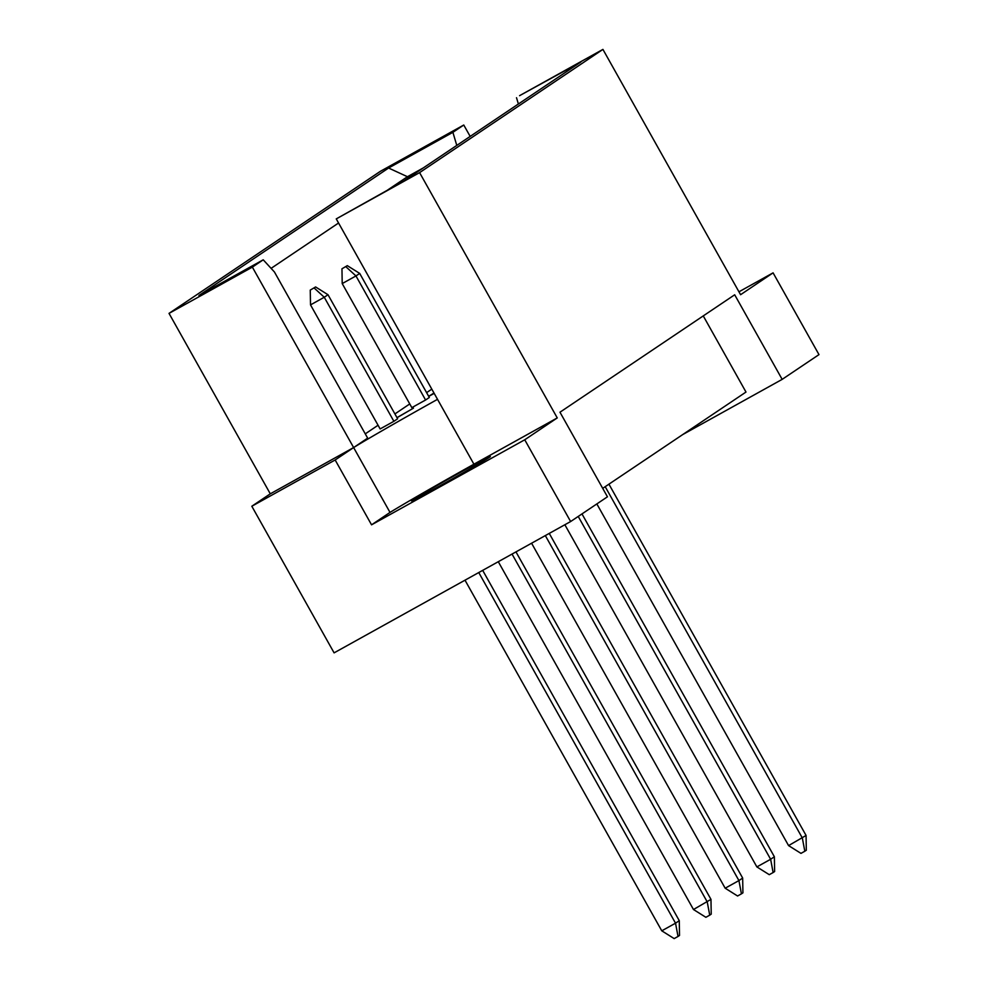 <?xml version="1.0" encoding="UTF-8"?>
<svg xmlns="http://www.w3.org/2000/svg" width="988" height="988" viewBox="0 0 988 988"><rect width="100%" height="100%" fill="white"/><g stroke="black" fill="none" stroke-linecap="round" stroke-linejoin="round"><path stroke-width="1.48" d="M459.605 472.844A45.275 0.865 -29.3 0 0 411.391 500.867A45.275 0.865 -29.3 0 0 442.142 484.589A45.275 0.865 -29.3 0 0 490.357 456.555A45.275 0.865 -29.3 0 0 459.605 472.844M602.705 488.356L745.989 392.051L703.258 315.901M419.591 172.628L336.253 218.891L437.523 399.337A90.55 1.741 -29.3 0 0 353.63 447.564L270.292 493.827L251.817 506.239L334.092 652.858L570.632 521.541L607.447 496.803L559.974 412.218L734.689 294.782L782.163 379.367L818.978 354.618L773.085 272.849L740.58 294.708L602.927 49.4L419.591 172.628L557.257 417.924L524.739 439.784L570.632 521.541M270.292 493.827L169.022 313.381L380.429 171.282L463.767 125.019L452.899 132.318L456.777 145.409M431.793 389.136L426.606 392.631M409.761 403.944L394.904 413.935M378.058 425.248L365.264 433.856M252.36 267.118L263.228 259.807L274.442 271.996L367.66 438.129L353.63 447.564L252.36 267.118L169.022 313.381M428.669 396.312L433.991 393.039M434.177 393.372L428.718 396.41M347.307 265.649L359.706 273.429L429.323 397.485L425.581 400.004L411.835 407.636L342.206 283.581L341.959 268.798L347.307 265.649L341.959 268.798M396.978 417.628L413.478 408.143L397.028 417.714M315.604 286.952L328.004 294.733L397.633 418.789L393.879 421.308L380.133 428.94L310.516 304.884L310.257 290.102L315.604 286.952L310.257 290.102M263.228 259.807L198.921 295.511L388.593 168.022L452.899 132.318M470.165 136.406L463.767 125.019M738.95 291.806L773.085 272.849M524.739 439.784L371.55 524.826L390.013 512.414A90.55 1.741 150.7 0 1 473.919 464.199L557.257 417.924M251.817 506.239L335.154 459.976L371.55 524.826M336.253 218.891L403.635 181.125L580.821 62.034L519.589 95.663L602.927 49.4M782.163 379.367L682.77 434.547M390.013 512.414L353.63 447.564L335.154 459.976M408.192 178.062L407.439 176.716L387.765 189.931M338.563 223.004L271.095 268.366M423.296 167.911L407.439 176.716L388.593 168.022M518.379 103.999L516.514 97.726M437.523 399.337L473.919 464.199M465.002 580.191L661.775 930.82L675.533 923.187L679.275 920.68L482.687 570.372M328.004 294.733L324.262 297.252L393.879 421.308M478.76 572.546L675.533 923.187L678.027 936.463L674.174 938.6L661.775 930.82M314.11 287.965L324.262 297.252L310.516 304.884M679.275 920.68L679.522 935.451L678.027 936.463M498.285 561.703L693.477 909.516L710.965 899.364L515.971 551.884M359.706 273.429L355.964 275.936L425.581 400.004M512.043 554.07L707.223 901.883L709.73 915.16L705.877 917.296L693.477 909.516M345.812 266.661L355.964 275.936L342.206 283.581M710.965 899.364L711.224 914.147L709.73 915.16M531.581 543.227L725.167 888.212L738.925 880.58L742.667 878.06L549.254 533.409M545.327 535.595L738.925 880.58L741.432 893.844L737.579 895.993L725.167 888.212M742.667 878.06L742.927 892.843L741.432 893.844M564.864 524.751L756.87 866.908L770.628 859.276L774.37 856.757L581.981 513.921M578.227 516.44L770.628 859.276L773.122 872.54L769.269 874.676L756.87 866.908M774.37 856.757L774.629 871.54L773.122 872.54M596.838 503.929L788.572 845.605L806.072 835.453L608.941 484.169M605.199 486.689L802.318 837.96L804.825 851.236L800.972 853.373L788.572 845.605M806.072 835.453L806.319 850.236L804.825 851.236"/></g></svg>
